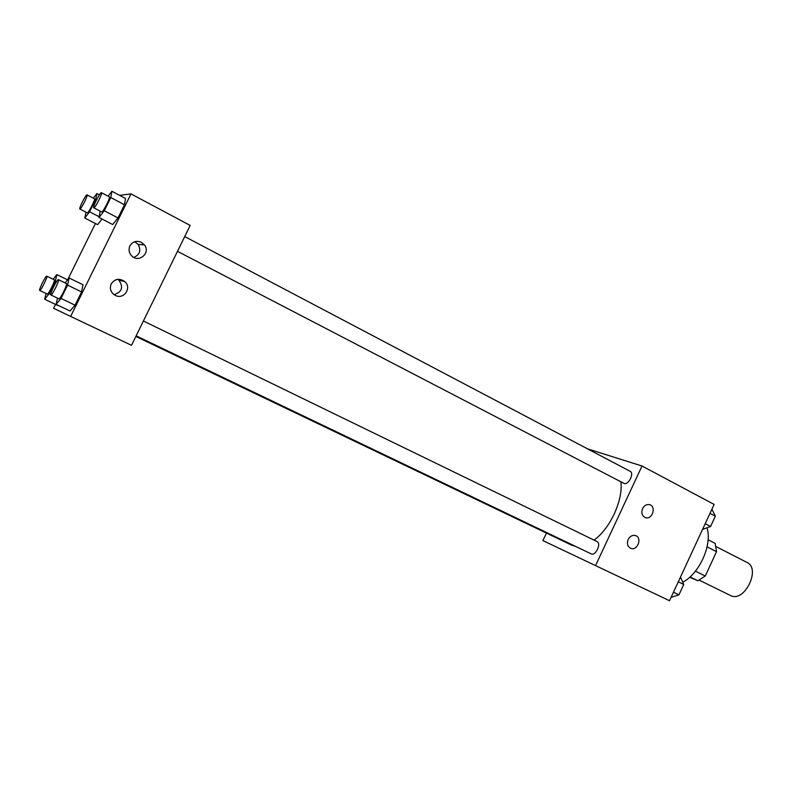 <?xml version="1.0" encoding="UTF-8"?>
<svg xmlns="http://www.w3.org/2000/svg" width="792" height="792" viewBox="0 0 792 792"><rect width="100%" height="100%" fill="white"/><g stroke="black" fill="none" stroke-linecap="round" stroke-linejoin="round"><path stroke-width="1.19" d="M699.287 580.18L730.729 595.624C744.529 602.742 761.221 568.577 746.955 562.429L716.126 546.628M707.078 546.866L716.513 551.678L715.176 543.391L708.107 539.758M716.513 551.678L705.266 576.022L697.891 580.784L689.703 577.229M695.435 571.151L705.266 576.022M690.03 576.923L697.891 580.784M682.763 582.239C699.633 573.457 712.473 544.53 707.009 527.779M587.516 448.836L642.025 466.013L714.127 504.415L669.527 600.732L542.916 540.609L546.431 533.105M642.559 508.603C644.233 505.504 646.519 504.177 649.42 504.633C656.627 506.098 652.489 519.958 645.539 517.661C642.035 516.047 641.035 513.028 642.559 508.603M628.165 539.491C630.006 536.174 632.462 534.867 635.531 535.59C642.569 537.659 637.481 551.242 630.739 548.341C627.541 546.599 626.69 543.649 628.165 539.491M642.025 466.013L595.544 565.617M575.329 546.282L571.537 545.104L135.848 336.442L553.687 536.55M177.497 251.341L624.126 483.466C628.452 485.338 634.521 473.21 630.194 471.329L184.724 236.57M136.145 335.818L591.238 553.905C595.544 556.271 601.633 543.421 597.069 541.589L143.401 321.007M594.03 540.114C610.206 528.571 623.264 500.138 620.878 481.803M131.502 345.312L190.179 225.423L130.987 193.891L70.646 316.424L131.502 345.312M141.352 242.312L144.391 244.867C151.203 253.133 138.155 263.716 131.294 255.44C128.898 252.48 128.423 249.312 129.888 245.906C132.63 241.55 136.452 240.352 141.352 242.312M115.295 295.396L113.89 294.545C110.444 291.585 109.553 288.041 111.207 283.932C114.81 278.764 119.315 277.962 124.7 281.526C132.244 287.635 123.839 300.059 115.295 295.396M57.757 305.484L44.669 299.247L46.065 293.476M97.624 224.641L102.059 219.047L97.624 224.641L84.774 218.038L86.011 212.197M125.502 198.465L124.502 204.781L125.502 198.465L111.91 191.268L110.781 197.545L104.267 210.761L98.99 217.463L100.198 211.157M118.028 217.929L124.502 204.781L118.028 217.929L112.662 224.532L118.028 217.929L104.267 210.761M70.646 316.424L53.599 308.306L55.509 304.415M119.651 195.367L130.987 193.891M67.657 279.804L95.426 223.512M70.062 311.008L75.062 305.168L81.586 291.921L82.992 284.764L81.586 291.921L75.062 305.168L70.062 311.008L56.123 304.366L57.519 298.138M133.818 257.4C139.857 254.727 141.293 250.401 138.135 244.421L134.749 241.728M114.008 294.624C122.027 292.05 123.661 287.248 118.899 280.21L117.741 279.338M53.153 279.259L56.836 274.606L55.291 281.229L49.154 293.664L44.669 299.247M39.709 290.426L47.243 294.04C48.272 294.891 55.648 280.022 54.292 279.814L46.787 276.17C45.817 275.299 38.412 290.209 39.709 290.426C40.699 291.268 48.094 276.349 46.787 276.17M56.836 274.606L67.607 279.853M55.291 281.229L56.44 281.794M49.154 293.664L50.718 294.416M93.347 198.178L96.862 193.545L95.684 199.435L89.585 211.791L84.774 218.038M79.863 209.029L87.328 212.86C88.595 213.137 95.713 198.94 94.406 198.733L87.041 194.881C86.09 193.971 78.586 208.781 79.863 209.029L79.942 209.038C81.16 209.296 88.288 195.06 87.041 194.881M96.862 193.545L99.396 194.881M95.684 199.435L96.545 199.891M89.585 211.791L99.129 216.731M65.102 282.932L69.132 277.992L67.597 285.12L61.024 298.435L56.123 304.366M50.846 294.941L58.875 298.792C60.073 299.742 67.954 283.833 66.409 283.566L58.41 279.675C57.291 278.705 49.371 294.664 50.846 294.941C51.985 295.871 59.895 279.913 58.41 279.675M69.132 277.992L82.992 284.764M67.597 285.12L81.586 291.921M61.024 298.435L75.062 305.168M108.088 196.178L111.91 191.268M93.763 207.821L101.722 211.919C103.178 212.216 110.771 197.079 109.296 196.812L101.455 192.684C100.366 191.674 92.317 207.504 93.763 207.821L93.852 207.831C95.258 208.098 102.871 192.911 101.455 192.684M110.781 197.545L124.502 204.781M98.99 217.463L112.662 224.532M680.516 577.002L683.734 584.486L678.932 594.861L671.101 597.326M678.279 581.833L683.734 584.486M673.467 592.238L678.932 594.861M711.919 509.187L715.344 516.166L710.572 526.482L702.553 529.403M709.988 513.345L715.344 516.166M705.197 523.69L710.572 526.482M645.539 517.661L644.787 517.374M144.391 244.867L138.135 244.421M124.7 281.526L118.899 280.21"/></g></svg>

